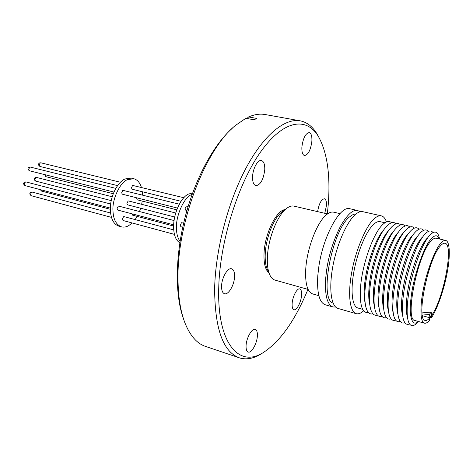<?xml version="1.0" encoding="UTF-8"?>
<svg xmlns="http://www.w3.org/2000/svg" width="473" height="473" viewBox="0 0 473 473"><rect width="100%" height="100%" fill="white"/><g stroke="black" fill="none" stroke-linecap="round" stroke-linejoin="round"><path stroke-width="0.71" d="M183.678 223.067L181.455 222.724L180.278 225.385L180.899 226.727L182.744 227.211M188.159 206.399L186.208 206.127L185.038 208.77L185.67 210.148L186.953 210.473M192.18 194.273L190.909 194.9C183.902 197.844 175.873 215.925 176.464 227.714C176.429 233.449 177.635 238.002 180.071 241.378M192.659 192.949L188.059 194.208C180.503 198.152 173.414 214.044 173.609 226.957C173.78 235.252 175.867 240.521 179.852 242.767M175.737 213.021L128.597 200.972L128.065 201.049L126.912 203.538L127.604 204.85L174.703 217.024M173.721 229.896L124.08 216.634L123.518 216.717L122.359 219.224L123.033 220.501L174.419 234.377M136.573 197.773L137.176 199.789L176.807 209.829M179.338 204.2L122.826 190.323L121.644 192.842L122.371 194.196L177.493 208.09M183.814 197.72L132.606 185.41L131.453 187.882L132.162 189.224L181.058 201.303M132.026 213.837L132.688 215.203L173.615 226.041M174.07 220.56L118.764 206.127L118.209 206.21L117.02 208.747L117.73 210.059L173.662 224.817M141.38 187.355C139.854 182.572 137.336 179.699 133.818 178.729L127.544 179.616C120.071 182.259 111.971 199.464 112.976 210.875C113.337 219.407 116.163 224.728 121.449 226.851C123.902 227.43 126.303 227.034 128.644 225.668L132.198 222.978M133.818 178.729L131.216 178.102L124.931 178.983C116.89 182.572 109.748 197.702 110.351 210.178C110.901 219.082 113.745 224.403 118.871 226.141L121.449 226.851M135.13 219.584L137.176 216.398M139.494 211.537L140.652 208.226M141.658 204.306L142.213 201.066M285.053 209.622C276.303 210.183 264.596 234.271 264.023 253.735C263.715 263.42 265.318 269.746 268.83 272.72M286.277 208.699L282.517 211.526C274.375 216.699 265.796 237.547 265.235 254.06C264.957 260.86 265.725 266.116 267.529 269.829L269.462 274.121M327.511 213.926L293.993 206.122C291.977 205.66 289.766 206.246 287.365 207.884C278.035 213.778 268.079 238.025 267.399 257.158C267.074 265.04 267.949 271.1 270.018 275.357C271.336 277.947 272.986 279.525 274.979 280.093L308.106 289.423M339.957 213.63L333.666 212.176C331.644 211.715 329.385 212.454 326.902 214.387C317.478 221.222 306.942 248.083 305.753 269.031C305.05 283.634 307.349 291.936 312.653 293.922L318.861 295.684M360.113 211.768L357.659 210.503C352.976 209.308 347.241 214.576 340.454 226.307C333.577 239.965 328.989 254.403 326.689 269.616L325.72 278.012C324.667 294.839 327.05 304.488 332.868 306.959L335.623 307.036M357.659 210.503L349.908 208.747C340.182 205.111 322.888 236.53 318.713 267.493L317.779 275.854C316.845 292.893 319.328 302.525 325.229 304.76L332.868 306.959M355.986 213.997C354.165 213.926 352.16 214.789 349.985 216.587C332.223 229.228 318.802 299.427 333.087 303.087M386.453 221.943C385.229 218.408 383.526 216.386 381.344 215.871L362.868 211.685C360.71 211.206 358.286 212.087 355.584 214.328C346.94 221.459 336.9 244.098 332.809 266.512C328.664 288.944 331.183 306.658 337.994 308.431L356.145 313.664M381.344 215.871C379.175 215.463 376.851 216.386 374.368 218.632C366.906 224.415 355.749 249.389 351.8 271.969C347.832 292.639 349.34 311.595 356.199 313.676C358.546 314.208 361.011 313.256 363.601 310.826M384.921 222.777L380.067 221.66C378.229 221.252 376.147 222.091 373.806 224.178C366.427 230.741 357.736 250.997 354.029 270.893C350.28 290.818 352.154 306.516 357.878 307.988L362.667 309.348M383.869 229.695C375.745 238.156 366.439 264.377 364.6 284.545C363.867 292.19 364.027 298.268 365.079 302.779M391.567 222.765C389.338 220.66 386.512 221.151 383.089 224.243C373.93 232.095 362.738 262.338 360.692 285.574C359.326 304.523 361.922 313.522 368.485 312.57M396.072 223.824C393.601 221.429 390.396 222.328 386.465 226.52C377.596 235.725 367.338 264.644 365.31 286.821C364.5 295.229 364.671 301.892 365.824 306.817C367.249 312.387 369.62 314.722 372.943 313.812M388.629 230.576C380.546 238.895 371.122 265.412 369.212 285.787C368.443 293.609 368.597 299.781 369.679 304.31M400.607 224.894C398.219 222.493 395.103 223.321 391.272 227.371C382.444 236.429 372.056 265.672 369.951 288.081C369.1 296.677 369.265 303.447 370.448 308.39C371.849 313.788 374.178 316.011 377.424 315.065M393.418 231.463C385.371 239.64 375.828 266.459 373.853 287.034C373.043 295.034 373.191 301.301 374.297 305.842M405.16 225.97C402.854 223.569 399.833 224.326 396.09 228.24C387.316 237.133 376.798 266.713 374.616 289.34C373.723 298.132 373.883 305.008 375.089 309.957C376.478 315.189 378.761 317.306 381.936 316.319M398.219 232.355C390.225 240.39 380.564 267.511 378.518 288.294C377.673 296.465 377.815 302.826 378.938 307.373M409.736 227.052C407.513 224.645 404.581 225.337 400.938 229.115C392.218 237.848 381.569 267.753 379.305 290.611C378.376 299.598 378.524 306.569 379.754 311.524C381.126 316.591 383.361 318.607 386.465 317.572M403.043 233.266C395.103 241.147 385.329 268.569 383.207 289.553C382.326 297.907 382.456 304.358 383.603 308.904M414.336 228.146C412.196 225.733 409.352 226.354 405.799 230.002C397.137 238.563 386.37 268.806 384.023 291.888C383.047 301.065 383.189 308.136 384.443 313.096C385.791 318.004 387.984 319.919 391.023 318.837M407.886 234.182C400.004 241.916 390.119 269.634 387.925 290.824C386.997 299.35 387.121 305.889 388.286 310.436M418.96 229.239C416.902 226.821 414.141 227.377 410.682 230.895C402.085 239.291 391.201 269.864 388.771 293.171C387.748 302.543 387.878 309.709 389.149 314.663C390.485 319.417 392.631 321.232 395.605 320.103M412.752 235.111C404.929 242.684 394.937 270.71 392.667 292.101C391.703 300.804 391.81 307.426 392.998 311.973M423.607 230.351C421.626 227.921 418.954 228.406 415.584 231.805C407.064 240.024 396.055 270.928 393.536 294.46C392.472 304.027 392.59 311.281 393.885 316.23C395.197 320.836 397.302 322.545 400.211 321.374M417.635 236.045C409.884 243.465 399.786 271.786 397.432 293.384C396.427 302.265 396.528 308.97 397.728 313.504M428.278 231.468C426.38 229.027 423.784 229.44 420.509 232.722C412.06 240.763 400.938 271.999 398.331 295.761C397.225 305.517 397.326 312.866 398.638 317.803C399.927 322.255 401.997 323.869 404.841 322.651M422.543 236.997C414.862 244.245 404.663 272.874 402.227 294.679C401.181 303.731 401.264 310.519 402.482 315.042M432.978 232.592C431.151 230.138 428.644 230.487 425.452 233.65C417.085 241.508 405.846 273.075 403.156 297.062C402.003 307.018 402.085 314.45 403.416 319.376C404.687 323.68 406.715 325.199 409.5 323.928M427.468 237.949C419.864 245.038 409.565 273.962 407.046 295.974C405.958 305.209 406.029 312.074 407.259 316.579M439.423 238.368L438.873 236.234C437.218 231.321 434.397 230.771 430.412 234.584C422.141 242.259 410.789 274.163 408.004 298.374C406.804 308.52 406.869 316.047 408.217 320.948C409.866 326.21 412.598 327.085 416.423 323.579L417.931 321.977M439.529 239.007C437.673 234.839 434.983 234.714 431.459 238.634C424.529 244.659 413.071 277.503 411.12 297.499C408.524 315.609 412.078 327.718 418.333 321.469M422.419 315.71L427.521 317.129L429.992 316.934L429.318 314.51L422.3 315.071M429.874 317.785C428.083 319.849 426.528 320.712 425.203 320.375C415.637 320.493 428.166 258.353 440.464 245.871C442.231 243.855 443.751 242.992 445.022 243.276C454.027 244.192 443.709 298.611 431.678 315.39L431.335 317.886C436.745 310.306 444.2 289.393 447.216 272.472C450.225 256.934 450.178 241.526 445.69 240.438C444.242 240.178 442.627 241.094 440.83 243.175C435.586 248.532 427.095 269.953 423.471 288.707C419.888 305.913 419.983 322.024 424.417 323.189C425.966 323.502 427.669 322.533 429.531 320.286L429.874 317.785L427.521 317.129M301.585 295.034C301.254 301.928 296.66 310.796 293.928 309.691C292.58 309.159 291.983 307.16 292.137 303.696C292.438 296.742 297.097 287.821 299.781 288.938C301.165 289.488 301.762 291.516 301.585 295.034M257.389 335.576C257.223 343.215 251.518 353.502 248.171 352.036C246.687 351.433 245.984 349.411 246.061 345.97C246.185 338.248 251.973 327.907 255.254 329.385C256.78 330.006 257.495 332.07 257.389 335.576M234.578 276.338C234.507 284.728 228.447 295.258 224.468 293.715C222.517 292.982 221.553 290.517 221.571 286.331C221.595 277.858 227.75 267.263 231.652 268.8C233.662 269.557 234.638 272.07 234.578 276.338M264.768 169.505C263.538 179.533 260.576 184.925 255.881 185.694C253.605 184.931 252.505 181.987 252.57 176.855C252.748 168.636 257.797 159.407 261.427 160.513C263.768 161.305 264.88 164.302 264.768 169.505M311.884 141.114C310.708 149.982 308.254 154.801 304.523 155.558C302.572 154.902 301.685 152.093 301.875 147.144C303.045 138.205 305.493 133.351 309.218 132.576C311.216 133.262 312.103 136.112 311.884 141.114M317.608 211.62C319.021 203.621 321.291 199.334 324.425 198.761C325.986 199.34 326.648 201.693 326.405 205.826L324.774 213.288M307.941 289.375C295.063 320.647 280.016 341.813 262.793 352.876C239.178 367.71 217.237 343.806 218.715 288.524C219.59 242.673 237.878 183.778 260.706 151.815C283.558 119.628 306.605 116.66 318.412 136.49C327.215 152.371 330.497 175.01 328.262 204.407L327.346 213.885M263.012 352.746L260.162 354.525C252.789 358.782 245.83 359.876 239.279 357.801C223.114 351.882 214.896 328.924 214.63 288.932C215.369 250.601 227.773 202.562 245.653 168.772C263.567 134.935 284.776 117.954 300.189 120.828C306.93 122.176 312.499 126.492 316.904 133.776L318.542 136.703M246.9 118.469L248.615 116.949C254.509 114.407 260.008 113.597 265.117 114.531L300.189 120.828M248.615 116.949L256.756 118.439L254.036 119.787L245.859 118.28L235.536 125.386C205.743 148.747 177.209 222.144 178.002 278.006C178.067 295.986 180.343 310.862 184.837 322.633C189.986 335.611 196.88 343.534 205.513 346.407L239.279 357.801M183.347 318.364C174.933 295.093 175.146 256.07 185.032 217.545C194.953 179.025 213.577 144.738 232.178 128.408M431.246 315.272L431.678 315.39M429.992 316.934L431.79 314.545L431.122 312.133L422.46 312.842L422.07 313.321M431.122 312.133L429.318 314.51M431.335 317.886L428.372 317.064M445.69 240.438L436.165 238.221C434.752 237.907 433.085 238.806 431.163 240.911C417.629 254.036 404.362 320.57 415.004 320.528L424.37 323.177M142.544 195.036L142.302 191.731M39.951 166.455C38.1 165.071 38.017 163.883 39.714 162.889L40.832 162.807L40.282 162.854L39.123 165.154L39.951 166.455L117.594 185.629M25.034 185.605C23.201 184.186 23.13 182.992 24.809 182.016L26.009 181.928L25.4 181.981L24.206 184.334L25.034 185.605L110.345 208.114M29.462 170.777C27.594 169.375 27.517 168.175 29.231 167.164L30.378 167.087L29.805 167.135L28.617 169.47L29.462 170.777L113.963 192.073M35.593 181.07C33.778 179.681 33.701 178.498 35.363 177.523L36.527 177.434L35.948 177.487L34.783 179.799L35.593 181.07L111.232 200.617M31.23 195.71C29.45 194.308 29.373 193.132 31.005 192.18L32.217 192.085L31.608 192.144L30.438 194.474L31.23 195.71L111.462 217.379M40.79 189.762L41.565 191.092L110.333 209.291M45.112 174.72L45.857 176.66L113.272 193.735M418.392 321.486L416.423 323.579M318.412 136.49L316.904 133.776M262.793 352.876L260.162 354.525M439.588 239.019L438.873 236.234M40.832 162.807L120.461 182.247M26.009 181.928L110.658 204.017M30.378 167.087L115.832 188.378M36.527 177.434L112.219 196.78M32.217 192.085L110.57 213.021M40.252 189.62L41.565 191.092M44.527 174.572L45.857 176.66"/></g></svg>
